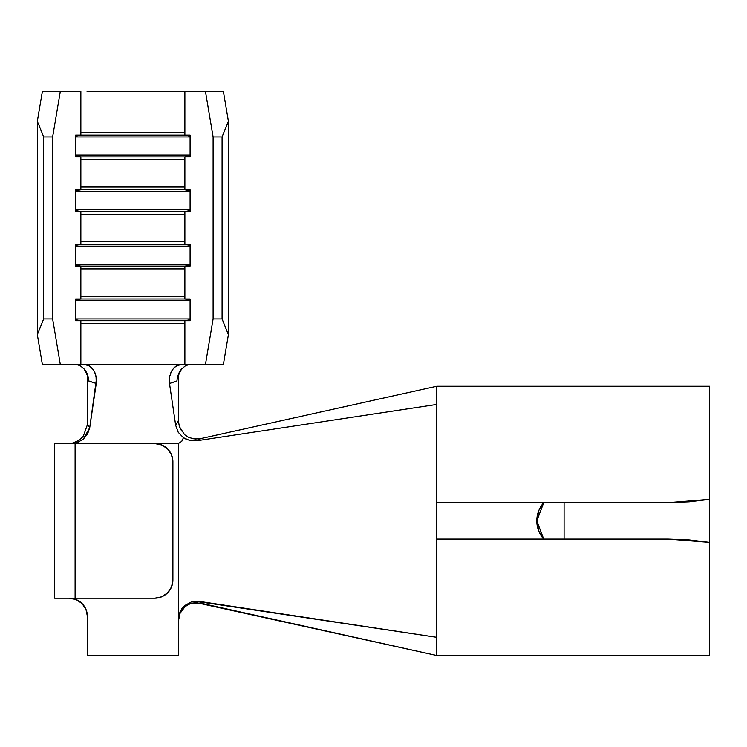 <?xml version="1.0" encoding="UTF-8"?>
<svg xmlns="http://www.w3.org/2000/svg" width="747" height="747" viewBox="0 0 747 747"><rect width="100%" height="100%" fill="white"/><g stroke="black" fill="none" stroke-linecap="round" stroke-linejoin="round"><path stroke-width="1.12" d="M75.102 599.197L69.191 598.207A18.199 18.199 0 0 1 87.39 616.406L85.998 609.44L82.058 603.539L76.157 599.589L69.191 598.207L75.708 599.411M87.38 424.754L89.733 427.62L96.428 379.056L95.177 373.145L92.413 368.374L88.697 365.442L84.168 364.405L89.5 365.881L93.608 369.998L96.046 376.18L96.242 383.472L89.733 427.62L87.39 424.754L87.39 374.518L87.39 424.754L83.206 436.463L78.444 440.646L72.552 443.064L68.481 443.55L72.552 443.064L78.538 440.59L83.337 436.295M195.518 438.993L201.092 438.508L436.724 386.236L436.724 502.684L668.089 502.684L436.724 502.684L436.724 655.521L709.65 655.521L709.65 542.397L689.173 539.913L668.089 539.073L436.724 539.073L436.724 655.521L200.691 603.156L199.365 601.391L436.724 637.322L195.406 601.204L191.503 601.867L184.612 605.621L181.96 608.525L178.776 615.64L178.356 655.521L178.356 443.55L54.634 443.55L75.102 443.55L75.102 598.207L54.634 598.207L54.634 443.55L54.634 598.207L154.704 598.207L161.669 596.825L167.571 592.875L161.669 596.825L154.704 598.207L75.102 598.207L75.102 443.55L178.356 443.55L178.356 619.552L179.999 611.905L184.612 605.621L191.503 601.867L199.365 601.391L200.691 603.156L192.119 603.174M88.221 377.179L84.215 369.037L80.088 365.563L75.811 364.405M80.088 365.563L84.215 369.037C86.671 371.745 88.202 375.75 88.818 381.035L96.242 383.472L88.809 380.923M189.934 364.405L185.667 365.563L181.54 369.027L177.534 377.16M176.936 380.933L169.504 383.472L169.7 376.189L172.127 370.008L176.236 365.881L181.577 364.405L178.281 364.938L174.172 367.477L171.175 371.735L169.504 377.272L169.504 383.472L175.676 425.332L169.504 383.472L176.927 381.035C177.543 375.741 179.084 371.735 181.54 369.027M87.072 91.479L184.882 91.479L184.882 135.198L80.863 135.198L80.863 91.479L42.355 91.479L37.35 121.21L37.35 334.675L42.355 364.405L60.292 364.405L52.635 318.913L52.635 136.962L60.292 91.479L80.863 91.479L80.863 135.198L75.652 135.198L75.652 156.926L80.863 156.926L80.863 189.785L75.652 189.785L75.652 211.513L80.863 211.513L80.863 244.372L75.652 244.372L75.652 266.091L184.882 266.091L184.882 298.959L80.863 298.959L80.863 266.091L80.863 298.959L75.652 298.959L75.652 320.678L184.882 320.678L184.882 364.405L80.863 364.405L80.863 320.678L80.863 364.405L42.355 364.405L37.35 334.675L37.35 121.21L43.662 136.962L52.635 136.962L52.635 318.913L43.662 318.913L43.662 136.962L43.662 318.913L37.35 334.675L43.662 318.913L52.635 318.913L60.292 364.405L99.052 364.405M184.882 364.405L205.462 364.405L213.11 318.913L213.11 136.962L213.11 318.913L222.083 318.913L222.083 136.962L222.083 318.913L228.395 334.675L228.395 121.21L228.395 334.675L223.39 364.405L205.462 364.405L223.39 364.405L228.395 334.675L222.083 318.913L213.11 318.913L205.462 364.405L184.882 364.405L184.882 320.678L190.093 320.678L190.093 298.959L184.882 298.959L184.882 266.091L190.093 266.091L190.093 244.372L80.863 244.372L80.863 211.513L184.882 211.513L184.882 244.372L184.882 211.513L190.093 211.513L190.093 189.785L80.863 189.785L80.863 156.926L184.882 156.926L184.882 189.785L184.882 156.926L190.093 156.926L190.093 135.198L184.882 135.198L184.882 91.479L205.462 91.479L213.11 136.962L222.083 136.962L228.395 121.21L223.39 91.479L178.673 91.479M201.092 438.508L196.778 440.758L436.724 404.435L196.778 440.758L201.092 438.508L436.724 386.236L709.65 386.236L709.65 499.36L709.65 386.236L436.724 386.236L436.724 539.073L668.089 539.073L709.65 542.397L709.65 655.521L436.724 655.521L196.526 602.68L192.381 603.118L188.431 604.5L184.92 606.816L180.092 613.287L178.356 621.243M709.65 499.36L709.65 542.397L709.65 499.36L689.173 501.844L668.089 502.684L709.65 499.36M564.088 502.684L564.088 539.073L564.088 502.684M185.023 438.694L190.774 440.711L196.778 440.758L189.822 440.525L183.463 437.705L181.726 441.384M178.356 655.521L87.39 655.521L87.39 616.406L87.39 655.521L178.356 655.521M172.902 461.749L171.521 454.783L167.571 448.882L171.521 454.783L172.902 461.749L172.902 580.008L172.902 461.749A18.199 18.199 0 0 0 154.704 443.55L161.669 444.932L167.571 448.882M154.704 598.207A18.199 18.199 0 0 0 172.902 580.008L171.521 586.974L167.571 592.875M77.389 600.158L81.292 602.81M82.861 604.388L85.429 608.179M86.232 610.028L87.39 616.406M536.794 520.874L543.751 502.684A27.294 27.294 0 0 0 543.751 539.073L536.794 520.874A27.294 27.294 0 0 0 543.751 539.073L538.876 531.322L536.794 520.874L538.876 510.434L543.751 502.684A27.294 27.294 0 0 0 536.794 520.864M89.733 427.62L87.623 433.867L83.431 439.003L77.716 442.364L71.161 443.55L77.716 442.364L83.431 439.003L89.733 427.62M178.356 443.55L181.764 441.337L183.463 437.705L178.262 432.336L175.676 425.332L178.356 420.645L178.356 374.518L178.356 420.645L179.373 426.584L184.593 434.679L188.599 437.359L193.996 438.863L199.794 438.75M183.463 437.705L178.262 432.336L175.676 425.332L178.356 420.645L179.373 426.584L181.661 430.982M75.652 136.131L80.863 135.198L75.652 135.198L75.652 156.926L80.863 156.926L75.652 155.992L80.863 156.926L184.882 156.926L190.093 155.992L184.882 156.926L190.093 156.926L190.093 135.198L184.882 135.198L190.093 136.131L184.882 135.198L80.863 135.198L75.652 136.131M190.093 136.962L75.652 136.962L190.093 136.962M190.093 155.161L75.652 155.161L190.093 155.161M184.882 159.709L80.863 159.709M80.863 132.415L184.882 132.415M75.652 190.718L80.863 189.785L75.652 189.785L75.652 211.513L80.863 211.513L75.652 210.579L80.863 211.513L184.882 211.513L190.093 210.579L184.882 211.513L190.093 211.513L190.093 189.785L184.882 189.785L190.093 190.718L184.882 189.785L80.863 189.785L75.652 190.718M190.093 191.549L75.652 191.549L190.093 191.549M190.093 209.748L75.652 209.748L190.093 209.748M75.652 245.305L80.863 244.372L75.652 244.372L75.652 266.091L80.863 266.091L75.652 265.166L80.863 266.091L184.882 266.091L190.093 265.166L184.882 266.091L190.093 266.091L190.093 244.372L184.882 244.372L190.093 245.305L184.882 244.372L80.863 244.372L75.652 245.305M190.093 246.137L75.652 246.137L190.093 246.137M190.093 264.335L75.652 264.335L190.093 264.335M75.652 299.883L80.863 298.959L75.652 298.959L75.652 320.678L80.863 320.678L75.652 319.753L80.863 320.678L184.882 320.678L190.093 319.753L184.882 320.678L190.093 320.678L190.093 298.959L184.882 298.959L190.093 299.883L184.882 298.959L80.863 298.959L75.652 299.883M190.093 300.724L75.652 300.724L190.093 300.724M190.093 318.913L75.652 318.913L190.093 318.913M184.882 214.296L80.863 214.296M80.863 187.002L184.882 187.002M184.882 268.883L80.863 268.883M80.863 241.589L184.882 241.589M184.882 323.46L80.863 323.46M80.863 296.176L184.882 296.176M228.395 121.21L222.083 136.962L213.11 136.962L205.462 91.479L223.39 91.479L228.395 121.21M52.635 136.962L43.662 136.962L37.35 121.21L42.355 91.479L60.292 91.479L52.635 136.962"/></g></svg>
